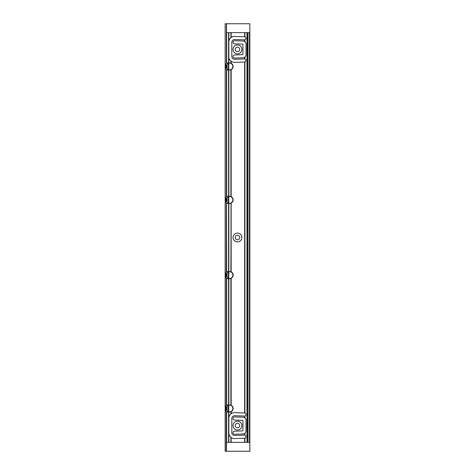<?xml version="1.0" encoding="UTF-8"?>
<svg xmlns="http://www.w3.org/2000/svg" width="475" height="475" viewBox="0 0 475 475"><rect width="100%" height="100%" fill="white"/><g stroke="black" fill="none" stroke-linecap="round" stroke-linejoin="round"><path stroke-width="0.71" d="M231.07 278.338A3.521 3.521 0 0 0 231.165 278.291L231.034 405.264A3.521 3.521 0 0 0 230.898 405.211L230.898 278.409A3.521 3.521 0 0 0 231.04 278.35L230.898 278.409A3.521 3.521 0 0 1 229.633 278.641L227.412 278.641A1.437 1.437 0 0 1 226.658 278.427L226.385 405.407A1.437 1.437 0 0 0 225.975 406.416L225.975 410.584A1.437 1.437 0 0 0 226.385 411.593L226.658 411.807A1.437 1.437 0 0 0 227.412 412.021L229.633 412.021A3.521 3.521 0 0 0 230.898 411.789L231.165 411.671A3.521 3.521 0 0 0 231.165 405.329L230.898 405.211A3.521 3.521 0 0 0 229.633 404.979L227.412 404.979A1.437 1.437 0 0 0 226.658 405.193L226.522 405.288A1.437 1.437 0 0 1 226.658 405.193L226.658 278.427A1.437 1.437 0 0 1 226.438 278.261M231.046 203.11A3.521 3.521 0 0 1 229.633 203.401L227.412 203.401A1.437 1.437 0 0 1 226.516 203.092L226.658 271.813A1.437 1.437 0 0 0 226.385 272.027L226.658 271.813A1.437 1.437 0 0 1 227.412 271.599L229.633 271.599A3.521 3.521 0 0 1 230.898 271.831L231.165 203.051A3.521 3.521 0 0 0 231.165 196.709L230.898 196.591A3.521 3.521 0 0 0 229.633 196.359L227.412 196.359A1.437 1.437 0 0 0 226.658 196.573L226.385 196.787A1.437 1.437 0 0 0 225.975 197.796L225.975 201.964A1.437 1.437 0 0 0 226.385 202.973L226.522 271.908M226.522 278.332L226.385 278.213A1.437 1.437 0 0 1 225.975 277.204L225.975 273.036A1.437 1.437 0 0 1 226.385 272.027L226.385 202.973M231.034 69.736L231.165 69.671A3.521 3.521 0 0 0 231.165 63.329L230.898 63.211A3.521 3.521 0 0 0 229.633 62.979L227.412 62.979A1.437 1.437 0 0 0 226.658 63.193L226.385 63.407A1.437 1.437 0 0 0 225.975 64.416L225.975 68.584A1.437 1.437 0 0 0 226.385 69.593L226.658 69.807A1.437 1.437 0 0 0 227.412 70.021L229.633 70.021A3.521 3.521 0 0 0 230.898 69.789L231.034 196.644M225.292 23.75L226.522 23.75L226.522 32.644L249.844 32.644L249.844 442.356L226.522 442.356L226.522 451.25L225.156 451.25L225.156 23.75L225.292 451.25M231.824 432.713L231.824 418.487A2.773 2.773 0 0 1 234.692 415.714L244.423 416.058A1.538 1.538 0 0 0 244.655 416.047L244.922 415.993A1.538 1.538 0 0 0 244.922 413.042L244.655 412.989A1.538 1.538 0 0 0 244.53 412.977L234.798 412.638A5.848 5.848 0 0 0 231.165 413.749L230.898 413.951A5.848 5.848 0 0 0 228.849 417.394L228.849 433.806A5.848 5.848 0 0 0 230.898 437.249L231.165 437.451A5.848 5.848 0 0 0 234.798 438.562L244.53 438.223A1.538 1.538 0 0 0 244.655 438.211L244.922 438.158A1.538 1.538 0 0 0 244.922 435.207L244.655 435.153A1.538 1.538 0 0 0 244.423 435.142L234.692 435.486A2.773 2.773 0 0 1 231.824 432.713L231.96 433.574M244.922 417.964L244.655 417.762A3.076 3.076 0 0 0 243.046 417.24L234.644 416.949A1.538 1.538 0 0 0 233.053 418.433A1.538 1.538 0 0 0 234.537 420.025L242.606 420.304A0.344 0.344 0 0 1 242.939 420.648L242.939 430.552A0.344 0.344 0 0 1 242.606 430.896L234.537 431.175A1.538 1.538 0 0 0 233.053 432.767A1.538 1.538 0 0 0 234.644 434.251L243.046 433.96A3.076 3.076 0 0 0 244.655 433.438L244.922 433.236A3.076 3.076 0 0 0 246.014 430.884L246.014 420.316A3.076 3.076 0 0 0 244.922 417.964L244.922 415.993M244.791 61.988L244.655 62.011A1.538 1.538 0 0 1 244.53 62.023L234.798 62.362A5.848 5.848 0 0 1 231.165 61.251L230.898 61.049A5.848 5.848 0 0 1 228.849 57.606L228.849 41.194A5.848 5.848 0 0 1 230.898 37.751L231.165 37.549A5.848 5.848 0 0 1 234.798 36.438L244.53 36.777A1.538 1.538 0 0 1 244.655 36.789L244.922 36.842A1.538 1.538 0 0 1 244.922 39.793L244.655 39.847A1.538 1.538 0 0 1 244.423 39.858L234.692 39.514A2.773 2.773 0 0 0 231.824 42.287L231.824 56.513A2.773 2.773 0 0 0 234.692 59.286L244.423 58.942A1.538 1.538 0 0 1 244.655 58.953L244.922 59.007A1.538 1.538 0 0 1 244.922 61.958L244.791 413.012M237.464 421.188A4.412 4.412 0 0 1 241.288 427.809A4.412 4.412 0 0 1 233.647 427.809A4.412 4.412 0 0 1 237.464 421.188M244.791 41.657L244.922 41.764A3.076 3.076 0 0 1 246.014 44.116L246.014 54.684A3.076 3.076 0 0 1 244.922 57.036L244.655 57.238A3.076 3.076 0 0 1 243.046 57.76L234.644 58.051A1.538 1.538 0 0 1 233.053 56.567A1.538 1.538 0 0 1 234.537 54.975L242.606 54.696A0.344 0.344 0 0 0 242.939 54.352L242.939 44.448A0.344 0.344 0 0 0 242.606 44.104L234.537 43.825A1.538 1.538 0 0 1 233.053 42.233A1.538 1.538 0 0 1 234.644 40.749L243.046 41.04A3.076 3.076 0 0 1 244.655 41.562L244.791 39.823M237.464 44.988A4.412 4.412 0 0 1 241.288 51.609A4.412 4.412 0 0 1 233.647 51.609A4.412 4.412 0 0 1 237.464 44.988M231.165 203.051L231.165 271.949A3.521 3.521 0 0 1 231.165 278.291L231.165 405.329A3.521 3.521 0 0 0 231.117 405.306M233.053 237.5A4.412 4.412 0 0 1 239.673 233.682A4.412 4.412 0 0 1 239.673 241.318A4.412 4.412 0 0 1 233.053 237.5M231.824 42.287L231.96 41.426M231.96 57.374L231.824 56.513M226.474 69.677A1.437 1.437 0 0 1 226.385 69.593L226.385 196.787A1.437 1.437 0 0 1 226.658 196.573L226.658 69.807A1.437 1.437 0 0 1 226.516 69.712L226.522 196.668M226.522 32.644L226.522 63.288M226.658 442.356L226.658 411.807A1.437 1.437 0 0 1 226.516 411.712L226.522 442.356M225.156 276.693L225.156 273.547M225.156 201.453L225.156 198.307M249.844 32.644L249.844 23.75L226.522 23.75M226.522 451.25L249.844 451.25L249.844 442.356M247.612 442.356L247.629 32.644L247.612 442.356M235.208 237.5A2.256 2.256 0 0 0 238.592 239.453A2.256 2.256 0 0 0 238.592 235.547A2.256 2.256 0 0 0 235.208 237.5M237.464 423.344A2.256 2.256 0 0 0 235.208 425.6A2.256 2.256 0 0 0 237.464 427.856A2.256 2.256 0 0 0 239.721 425.6A2.256 2.256 0 0 0 237.464 423.344M237.464 47.144A2.256 2.256 0 0 0 235.208 49.4A2.256 2.256 0 0 0 237.464 51.656A2.256 2.256 0 0 0 239.721 49.4A2.256 2.256 0 0 0 237.464 47.144M232.59 65.111L233.154 66.5L232.797 68.044M230.898 61.049L230.898 63.211A3.521 3.521 0 0 1 231.165 63.329L231.165 61.251M231.165 69.671L231.165 196.709A3.521 3.521 0 0 0 230.898 196.591L230.898 69.789A3.521 3.521 0 0 0 231.076 69.712M226.385 23.75L226.385 63.407A1.437 1.437 0 0 1 226.658 63.193L226.658 32.644M232.59 407.111L233.154 408.5L232.809 410.02M231.165 413.749L231.165 411.671A3.521 3.521 0 0 1 230.898 411.789L230.898 413.951M226.385 278.213L226.385 405.407A1.437 1.437 0 0 1 226.48 405.323M226.516 411.706A1.437 1.437 0 0 1 226.385 411.593L226.385 451.25M232.59 198.491L233.154 199.88L232.786 201.453M232.613 276.456L233.154 275.12L232.809 273.6M227.068 65.182L226.593 65.182L226.593 67.818L227.068 67.818M232.928 67.741L232.928 65.259M226.593 67.818L226.248 67.48L226.593 65.182M227.068 198.562L226.593 198.562L226.593 201.198L227.068 201.198M232.928 201.121L232.928 198.639M226.593 201.198L226.248 200.86L226.593 198.562M227.068 273.802L226.593 273.802L226.593 276.438L227.068 276.438M232.928 276.361L232.928 273.879M226.593 276.438L226.248 276.1L226.593 273.802M227.068 407.182L226.593 407.182L226.593 409.818L227.068 409.818M232.928 409.741L232.928 407.259M226.593 409.818L226.248 409.48L226.593 407.182M228.517 278.403A3.42 3.42 0 0 1 228.374 278.362L227.068 277.263L227.068 272.977L228.374 271.878A3.42 3.42 0 0 1 228.517 271.837L228.778 278.469A3.42 3.42 0 0 0 232.881 275.12A3.42 3.42 0 0 0 228.778 271.771L228.517 271.837M228.374 271.878L228.374 278.362M228.778 271.771L228.778 278.469M228.517 411.783A3.42 3.42 0 0 1 228.374 411.742L227.068 410.643L227.068 406.357L228.374 405.258A3.42 3.42 0 0 1 228.517 405.217L228.778 411.849A3.42 3.42 0 0 0 232.881 408.5A3.42 3.42 0 0 0 228.778 405.151L228.517 405.217M228.374 405.258L228.374 411.742M228.778 405.151L228.778 411.849M228.517 203.163A3.42 3.42 0 0 1 228.374 203.122L227.068 202.023L227.068 197.737L228.374 196.638A3.42 3.42 0 0 1 228.517 196.597L228.778 203.229A3.42 3.42 0 0 0 232.881 199.88A3.42 3.42 0 0 0 228.778 196.531L228.517 196.597M228.374 196.638L228.374 203.122M228.778 196.531L228.778 203.229M228.517 69.783A3.42 3.42 0 0 1 228.374 69.742L227.068 68.643L227.068 64.357L228.374 63.258A3.42 3.42 0 0 1 228.517 63.217L228.778 69.849A3.42 3.42 0 0 0 232.881 66.5A3.42 3.42 0 0 0 228.778 63.151L228.517 63.217M228.374 63.258L228.374 69.742M228.778 63.151L228.778 69.849M228.849 203.401L228.849 271.599M228.849 278.641L228.849 404.979M228.713 278.641L228.713 404.979M228.713 203.401L228.713 271.599M228.582 278.641L228.582 404.979M228.582 203.401L228.582 271.599M231.034 203.116L231.034 271.884M244.922 438.158L244.922 442.356M244.791 438.188L244.791 442.356M244.791 416.023L244.791 417.858M244.922 433.236L244.922 435.207M244.791 433.343L244.791 435.177M244.655 433.438L244.655 435.153M244.655 62.011L244.655 412.989M244.655 438.211L244.655 442.356M231.165 437.451L231.165 442.356M244.655 416.047L244.655 417.762M231.034 437.356L231.034 442.356M230.898 437.249L230.898 442.356M228.849 433.806L228.849 442.356M231.034 61.156L231.034 63.264M231.165 32.644L231.165 37.549M231.034 32.644L231.034 37.644M228.849 32.644L228.849 41.194M230.898 32.644L230.898 37.751M228.713 32.644L228.713 62.979M228.849 57.606L228.849 62.979M244.922 39.793L244.922 41.764M244.922 57.036L244.922 59.007M244.791 57.142L244.791 58.977M244.791 32.644L244.791 36.812M244.922 32.644L244.922 36.842M244.922 61.958L244.922 413.042M244.655 39.847L244.655 41.562M244.655 57.238L244.655 58.953M244.655 32.644L244.655 36.789M231.034 411.736L231.034 413.844M228.849 70.021L228.849 196.359M228.713 70.021L228.713 196.359M228.582 70.021L228.582 196.359M228.582 32.644L228.582 62.979M246.976 32.644L246.976 442.356M228.849 412.021L228.849 417.394M228.713 412.021L228.713 442.356M228.582 412.021L228.582 442.356M249.808 32.644L249.808 442.356M249.547 32.644L249.547 442.356M249.446 32.644L249.446 442.356M247.98 32.644L247.98 442.356M247.879 32.644L247.879 442.356M247.653 32.644L247.653 442.356M247.154 32.644L247.154 442.356M247.065 32.644L247.065 442.356"/></g></svg>
